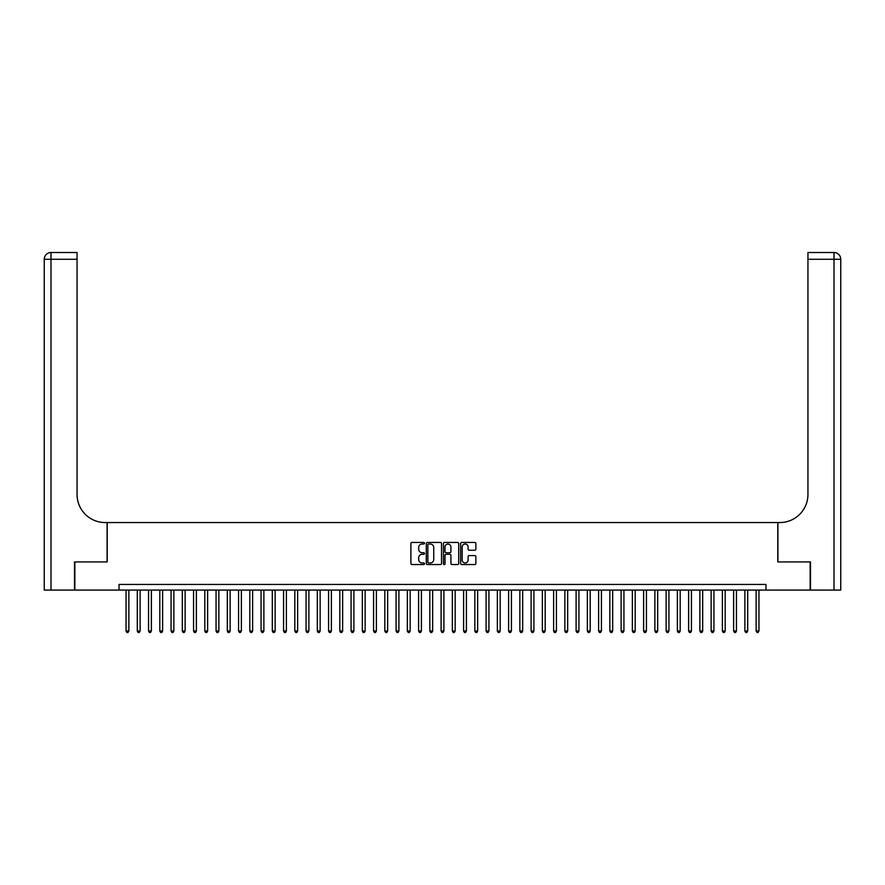 <?xml version="1.0" encoding="UTF-8"?>
<svg xmlns="http://www.w3.org/2000/svg" width="885" height="885" viewBox="0 0 885 885"><rect width="100%" height="100%" fill="white"/><g stroke="black" fill="none" stroke-linecap="round" stroke-linejoin="round"><path stroke-width="1.33" d="M424.501 543.224A0.774 0.774 0 0 0 423.727 542.45L411.99 542.45A1.106 1.106 0 0 0 410.883 543.556L410.883 563.435A1.106 1.106 0 0 0 411.99 564.541L423.727 564.541A0.774 0.774 0 0 0 424.501 563.767A0.774 0.774 0 0 0 423.727 562.993L422.211 562.993A3.529 3.529 0 0 1 418.671 559.464L418.671 557.804A3.529 3.529 0 0 1 422.211 554.275L423.727 554.275A0.774 0.774 0 0 0 424.501 553.501A0.774 0.774 0 0 0 423.727 552.727L422.211 552.727A3.529 3.529 0 0 1 418.671 549.187L418.671 547.538A3.529 3.529 0 0 1 422.211 543.998L423.727 543.998A0.774 0.774 0 0 0 424.501 543.224M474.78 550.238A1.106 1.106 0 0 0 475.876 549.131L475.876 543.556A1.106 1.106 0 0 0 474.78 542.45L461.749 542.45A1.106 1.106 0 0 0 460.642 543.556L460.642 563.435A1.106 1.106 0 0 0 461.749 564.541L474.78 564.541A1.106 1.106 0 0 0 475.876 563.435L475.876 556.698A1.106 1.106 0 0 0 474.78 555.592L469.194 555.592A1.106 1.106 0 0 0 468.099 556.698L468.099 560.039A2.954 2.954 0 0 1 465.145 562.993A2.954 2.954 0 0 1 462.191 560.039L462.191 546.952A2.954 2.954 0 0 1 465.145 543.998A2.954 2.954 0 0 1 468.099 546.952L468.099 549.131A1.106 1.106 0 0 0 469.194 550.238L474.78 550.238M119.021 590.063L74.849 590.063L74.849 561.931L107.207 561.931L107.207 522.559L777.793 522.559L777.793 561.931L810.151 561.931L810.151 590.063L765.979 590.063L765.979 584.443L119.021 584.443L119.021 590.063L765.979 590.063M441.538 543.556A1.106 1.106 0 0 0 440.431 542.45L427.4 542.45A1.106 1.106 0 0 0 426.293 543.556L426.293 563.435A1.106 1.106 0 0 0 427.4 564.541L440.431 564.541A1.106 1.106 0 0 0 441.538 563.435L441.538 543.556M444.569 542.45L457.6 542.45A1.106 1.106 0 0 1 458.707 543.556L458.707 563.435A1.106 1.106 0 0 1 457.6 564.541L452.025 564.541A1.106 1.106 0 0 1 450.919 563.435L450.919 555.371A1.106 1.106 0 0 0 449.812 554.275L446.117 554.275A1.106 1.106 0 0 0 445.011 555.371L445.011 563.767A0.774 0.774 0 0 1 444.237 564.541A0.774 0.774 0 0 1 443.462 563.767L443.462 543.556A1.106 1.106 0 0 1 444.569 542.45M428.617 543.998A0.774 0.774 0 0 0 427.842 544.773L427.842 562.218A0.774 0.774 0 0 0 428.617 562.993L430.21 562.993A3.529 3.529 0 0 0 433.75 559.464L433.75 547.538A3.529 3.529 0 0 0 430.21 543.998L428.617 543.998M450.919 547.007A2.954 2.954 0 0 0 447.965 544.054A2.954 2.954 0 0 0 445.011 547.007L445.011 551.62A1.106 1.106 0 0 0 446.117 552.727L449.812 552.727A1.106 1.106 0 0 0 450.919 551.62L450.919 547.007M126.046 590.063L126.046 631.016L128.867 631.016L128.867 590.063M128.867 631.016L128.015 632.487L126.898 632.487L126.046 631.016M74.517 561.931L107.085 561.931L107.085 522.559L105.182 522.559A28.132 28.132 0 0 1 77.05 494.427L77.05 259.272L50.998 259.272L50.998 590.063L74.517 590.063L74.517 561.931M50.998 590.063L44.25 590.063L44.25 259.272A6.748 6.748 0 0 1 50.998 252.513L77.05 252.513L77.05 259.272M77.05 252.513L50.998 252.513A6.748 6.748 0 0 0 44.25 259.272L50.998 259.272L50.998 252.513M105.182 522.559A28.132 28.132 0 0 1 77.05 494.427M810.483 561.931L777.915 561.931L777.915 522.559L779.818 522.559A28.132 28.132 0 0 0 807.95 494.427L807.95 252.513L834.002 252.513A6.748 6.748 0 0 1 840.75 259.272L840.75 590.063L810.483 590.063L810.483 561.931M779.818 522.559A28.132 28.132 0 0 0 807.95 494.427M834.002 590.063L834.002 252.513A6.748 6.748 0 0 1 840.75 259.272L807.95 259.272M137.297 590.063L137.297 631.016L140.118 631.016L140.118 590.063M140.118 631.016L139.266 632.487L138.148 632.487L137.297 631.016M148.547 590.063L148.547 631.016L151.368 631.016L151.368 590.063M151.368 631.016L150.516 632.487L149.399 632.487L148.547 631.016M159.809 590.063L159.809 631.016L162.619 631.016L162.619 590.063M162.619 631.016L161.778 632.487L160.65 632.487L159.809 631.016M171.059 590.063L171.059 631.016L173.869 631.016L173.869 590.063M173.869 631.016L173.029 632.487L171.9 632.487L171.059 631.016M182.31 590.063L182.31 631.016L185.12 631.016L185.12 590.063M185.12 631.016L184.279 632.487L183.151 632.487L182.31 631.016M193.561 590.063L193.561 631.016L196.37 631.016L196.37 590.063M196.37 631.016L195.53 632.487L194.401 632.487L193.561 631.016M204.811 590.063L204.811 631.016L207.621 631.016L207.621 590.063M207.621 631.016L206.78 632.487L205.652 632.487L204.811 631.016M216.062 590.063L216.062 631.016L218.872 631.016L218.872 590.063M218.872 631.016L218.031 632.487L216.902 632.487L216.062 631.016M227.312 590.063L227.312 631.016L230.122 631.016L230.122 590.063M230.122 631.016L229.281 632.487L228.153 632.487L227.312 631.016M238.563 590.063L238.563 631.016L241.373 631.016L241.373 590.063M241.373 631.016L240.532 632.487L239.404 632.487L238.563 631.016M249.813 590.063L249.813 631.016L252.634 631.016L252.634 590.063M252.634 631.016L251.782 632.487L250.665 632.487L249.813 631.016M261.064 590.063L261.064 631.016L263.885 631.016L263.885 590.063M263.885 631.016L263.033 632.487L261.916 632.487L261.064 631.016M272.315 590.063L272.315 631.016L275.135 631.016L275.135 590.063M275.135 631.016L274.284 632.487L273.166 632.487L272.315 631.016M283.576 590.063L283.576 631.016L286.386 631.016L286.386 590.063M286.386 631.016L285.545 632.487L284.417 632.487L283.576 631.016M294.827 590.063L294.827 631.016L297.637 631.016L297.637 590.063M297.637 631.016L296.796 632.487L295.667 632.487L294.827 631.016M306.077 590.063L306.077 631.016L308.887 631.016L308.887 590.063M308.887 631.016L308.046 632.487L306.918 632.487L306.077 631.016M317.328 590.063L317.328 631.016L320.138 631.016L320.138 590.063M320.138 631.016L319.297 632.487L318.169 632.487L317.328 631.016M328.578 590.063L328.578 631.016L331.388 631.016L331.388 590.063M331.388 631.016L330.548 632.487L329.419 632.487L328.578 631.016M339.829 590.063L339.829 631.016L342.639 631.016L342.639 590.063M342.639 631.016L341.798 632.487L340.67 632.487L339.829 631.016M351.079 590.063L351.079 631.016L353.889 631.016L353.889 590.063M353.889 631.016L353.049 632.487L351.92 632.487L351.079 631.016M362.33 590.063L362.33 631.016L365.14 631.016L365.14 590.063M365.14 631.016L364.299 632.487L363.171 632.487L362.33 631.016M373.581 590.063L373.581 631.016L376.402 631.016L376.402 590.063M376.402 631.016L375.55 632.487L374.432 632.487L373.581 631.016M384.831 590.063L384.831 631.016L387.652 631.016L387.652 590.063M387.652 631.016L386.8 632.487L385.683 632.487L384.831 631.016M396.082 590.063L396.082 631.016L398.903 631.016L398.903 590.063M398.903 631.016L398.051 632.487L396.934 632.487L396.082 631.016M407.343 590.063L407.343 631.016L410.153 631.016L410.153 590.063M410.153 631.016L409.312 632.487L408.184 632.487L407.343 631.016M418.594 590.063L418.594 631.016L421.404 631.016L421.404 590.063M421.404 631.016L420.563 632.487L419.435 632.487L418.594 631.016M429.844 590.063L429.844 631.016L432.654 631.016L432.654 590.063M432.654 631.016L431.814 632.487L430.685 632.487L429.844 631.016M441.095 590.063L441.095 631.016L443.905 631.016L443.905 590.063M443.905 631.016L443.064 632.487L441.936 632.487L441.095 631.016M452.346 590.063L452.346 631.016L455.155 631.016L455.155 590.063M455.155 631.016L454.315 632.487L453.186 632.487L452.346 631.016M463.596 590.063L463.596 631.016L466.406 631.016L466.406 590.063M466.406 631.016L465.565 632.487L464.437 632.487L463.596 631.016M474.847 590.063L474.847 631.016L477.657 631.016L477.657 590.063M477.657 631.016L476.816 632.487L475.688 632.487L474.847 631.016M486.097 590.063L486.097 631.016L488.918 631.016L488.918 590.063M488.918 631.016L488.066 632.487L486.949 632.487L486.097 631.016M497.348 590.063L497.348 631.016L500.169 631.016L500.169 590.063M500.169 631.016L499.317 632.487L498.2 632.487L497.348 631.016M508.598 590.063L508.598 631.016L511.419 631.016L511.419 590.063M511.419 631.016L510.568 632.487L509.45 632.487L508.598 631.016M519.86 590.063L519.86 631.016L522.67 631.016L522.67 590.063M522.67 631.016L521.829 632.487L520.701 632.487L519.86 631.016M531.111 590.063L531.111 631.016L533.92 631.016L533.92 590.063M533.92 631.016L533.08 632.487L531.951 632.487L531.111 631.016M542.361 590.063L542.361 631.016L545.171 631.016L545.171 590.063M545.171 631.016L544.33 632.487L543.202 632.487L542.361 631.016M553.612 590.063L553.612 631.016L556.422 631.016L556.422 590.063M556.422 631.016L555.581 632.487L554.452 632.487L553.612 631.016M564.862 590.063L564.862 631.016L567.672 631.016L567.672 590.063M567.672 631.016L566.831 632.487L565.703 632.487L564.862 631.016M576.113 590.063L576.113 631.016L578.923 631.016L578.923 590.063M578.923 631.016L578.082 632.487L576.954 632.487L576.113 631.016M587.363 590.063L587.363 631.016L590.173 631.016L590.173 590.063M590.173 631.016L589.333 632.487L588.204 632.487L587.363 631.016M598.614 590.063L598.614 631.016L601.424 631.016L601.424 590.063M601.424 631.016L600.583 632.487L599.455 632.487L598.614 631.016M609.865 590.063L609.865 631.016L612.686 631.016L612.686 590.063M612.686 631.016L611.834 632.487L610.716 632.487L609.865 631.016M621.115 590.063L621.115 631.016L623.936 631.016L623.936 590.063M623.936 631.016L623.084 632.487L621.967 632.487L621.115 631.016M632.366 590.063L632.366 631.016L635.187 631.016L635.187 590.063M635.187 631.016L634.335 632.487L633.217 632.487L632.366 631.016M643.627 590.063L643.627 631.016L646.437 631.016L646.437 590.063M646.437 631.016L645.596 632.487L644.468 632.487L643.627 631.016M654.878 590.063L654.878 631.016L657.688 631.016L657.688 590.063M657.688 631.016L656.847 632.487L655.719 632.487L654.878 631.016M666.128 590.063L666.128 631.016L668.938 631.016L668.938 590.063M668.938 631.016L668.098 632.487L666.969 632.487L666.128 631.016M677.379 590.063L677.379 631.016L680.189 631.016L680.189 590.063M680.189 631.016L679.348 632.487L678.22 632.487L677.379 631.016M688.63 590.063L688.63 631.016L691.439 631.016L691.439 590.063M691.439 631.016L690.599 632.487L689.47 632.487L688.63 631.016M699.88 590.063L699.88 631.016L702.69 631.016L702.69 590.063M702.69 631.016L701.849 632.487L700.721 632.487L699.88 631.016M711.131 590.063L711.131 631.016L713.941 631.016L713.941 590.063M713.941 631.016L713.1 632.487L711.971 632.487L711.131 631.016M722.381 590.063L722.381 631.016L725.191 631.016L725.191 590.063M725.191 631.016L724.35 632.487L723.222 632.487L722.381 631.016M733.632 590.063L733.632 631.016L736.453 631.016L736.453 590.063M736.453 631.016L735.601 632.487L734.484 632.487L733.632 631.016M744.882 590.063L744.882 631.016L747.703 631.016L747.703 590.063M747.703 631.016L746.851 632.487L745.734 632.487L744.882 631.016M756.133 590.063L756.133 631.016L758.954 631.016L758.954 590.063M758.954 631.016L758.102 632.487L756.985 632.487L756.133 631.016"/></g></svg>
